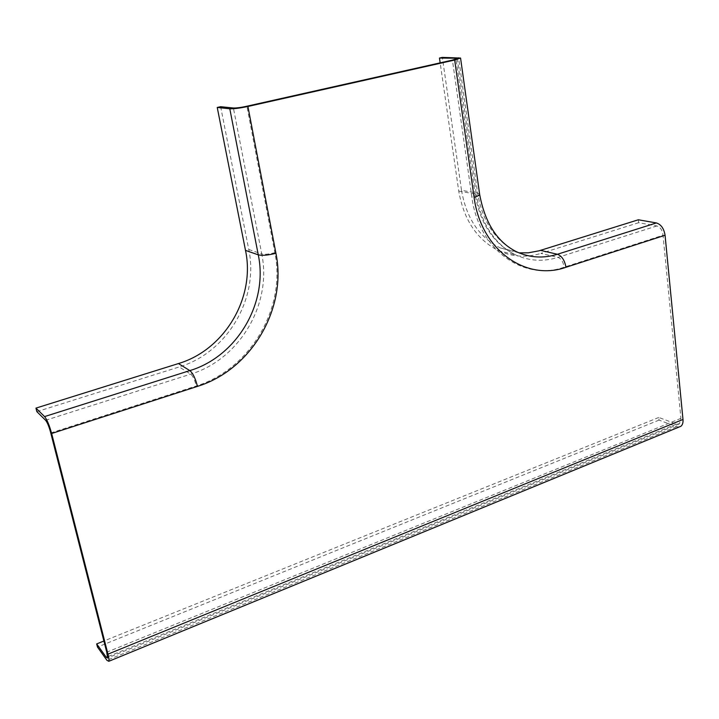 <?xml version="1.0" encoding="UTF-8"?>
<svg xmlns="http://www.w3.org/2000/svg" width="719" height="719" viewBox="0 0 719 719"><rect width="100%" height="100%" fill="white"/><g stroke="black" fill="none" stroke-linecap="round" stroke-linejoin="round"><path stroke-width="0.54" stroke-dasharray="3.6 2.7" d="M679.122 427.005L676.561 426.682L659.044 420.112L658.775 417.46L676.498 424.057L679.518 423.788L680.92 418.359L663.017 235.266L564.056 267.216C523.818 281.605 478.602 249.906 471.853 197.069L452.413 60.108M680.92 418.359L106.754 652.205M50.752 432.964L196.215 385.995C250.554 369.242 286.243 307.786 274.856 252.639L246.905 106.214M458.74 191.074L475.016 193.986C480.076 223.564 493.576 243.858 515.514 254.868L498.905 250.841C477.2 240.002 463.818 220.077 458.74 191.074L440.163 62.859M479.618 194.067L477.632 193.168L461.508 190.301L442.347 57.403M638.355 219.78L638.661 222.71L656.878 225.955C660.384 227.141 662.424 230.242 663.017 235.266M638.661 222.71L540.904 253.394L557.998 257.384C561.314 258.732 563.328 262.013 564.056 267.216M461.508 190.301C466.379 218.297 479.312 237.504 500.289 247.938L519.01 252.863M498.905 250.841C512.521 256.962 526.524 257.815 540.904 253.394M658.775 417.46L103.895 641.006M659.044 420.112L97.478 647.046M36.858 411.645L179.184 366.96L190.715 374.15C193.06 376.181 194.885 380.126 196.215 385.995M220.643 106.7L248.774 249.475C259.164 298.196 227.411 352.562 179.184 366.96M457.239 58.554L476.436 194.867L475.016 193.986L455.99 59.192M656.878 225.955L557.998 257.384C543.438 261.914 529.274 261.078 515.514 254.868C508.504 251.452 502.132 246.554 496.389 240.182C486.026 228.408 479.375 213.3 476.436 194.867L471.853 197.069M500.289 247.938L516.727 251.866C495.526 241.269 482.494 221.704 477.632 193.168L458.578 57.556M676.498 424.057L107.643 656.726M676.561 426.682L106.951 660.321M45.594 420.282L190.715 374.15C239.813 359.293 272.204 303.715 261.734 253.951C264.844 254.625 269.212 254.193 274.856 252.639M248.774 249.475L261.734 253.951L233.405 108.012M679.518 423.788L107.526 657.975"/><path stroke-width="1.08" d="M519.01 252.863L528.267 252.818L539.007 250.823L638.355 219.78L656.375 222.944C661.04 224.418 663.943 228.516 665.066 235.257L682.987 419.465L107.967 654.155L51.651 433.503C49.359 425.208 47.005 419.572 44.578 416.589L35.95 408.113L178.438 363.562C224.912 349.767 255.569 297.333 245.503 250.383L217.237 107.455L229.792 108.776C233.801 108.937 239.849 108.165 247.929 106.466L454.678 60.045L460.564 58.05L479.618 194.067M35.95 408.113L36.858 411.645L45.594 420.282C47.436 422.619 49.162 426.852 50.752 432.964L106.754 652.205L107.526 657.975L106.25 657.292L96.679 643.918L103.895 641.006M217.237 107.455L220.643 106.7L233.405 108.012C236.506 108.111 241 107.517 246.905 106.214L452.413 60.108L457.239 58.554L455.855 58.212L439.471 58.041L442.347 57.403L460.564 58.05M440.163 62.859L439.471 58.041M682.987 419.465C683.239 422.682 682.538 424.956 680.875 426.286L679.122 427.005M107.967 654.155C108.911 657.939 109.18 660.33 108.785 661.309L106.951 660.321L97.478 647.046L96.679 643.918M247.929 106.466L275.925 253.277C287.276 308.307 251.659 369.656 197.446 386.391C195.46 378.455 192.926 373.188 189.834 370.609L178.438 363.562M51.651 433.503L197.446 386.391M665.066 235.257L565.97 267.279C564.676 260.287 561.836 255.946 557.423 254.265L540.517 250.365M454.678 60.045L474.091 197.303C480.795 250.014 525.85 281.632 565.97 267.279M455.99 59.192L455.855 58.212M474.091 197.303C477.533 196.305 479.384 195.343 479.663 194.427C484.992 223.079 497.35 242.222 516.727 251.866C529.903 257.788 543.474 258.588 557.423 254.265L656.375 222.944M107.643 656.726L106.25 657.292M44.578 416.589L189.834 370.609C237.144 356.372 268.403 302.78 258.274 254.841L245.503 250.383M275.925 253.277C268.178 255.254 262.291 255.766 258.274 254.841L229.792 108.776M680.875 426.286L108.785 661.309"/></g></svg>
